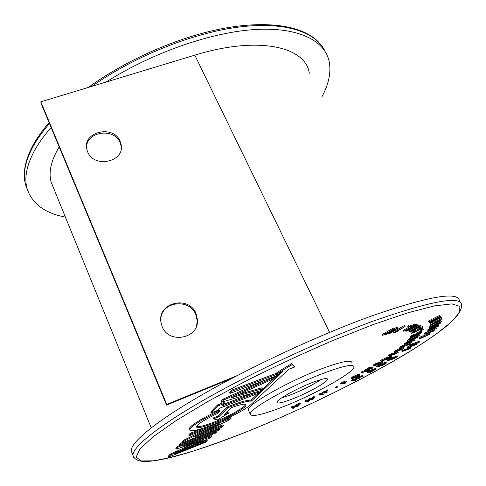 <?xml version="1.0" encoding="UTF-8"?>
<svg xmlns="http://www.w3.org/2000/svg" width="486" height="486" viewBox="0 0 486 486"><rect width="100%" height="100%" fill="white"/><g stroke="black" fill="none" stroke-linecap="round" stroke-linejoin="round"><path stroke-width="0.73" d="M441.136 317.066L440.425 316.034L441.136 317.066L429.952 322.734L429.375 321.993M429.673 322.564L436.422 318.421L428.731 321.999L440.012 316.271L433.512 320.608L440.875 316.878M440.273 316.453L439.563 315.426L440.012 316.271M428.731 321.999L428.288 321.149L439.563 315.426M292.991 408.416L291.63 407.657L291.284 406.916L292.7 406.278L293.562 406.776L296.308 404.65L297.42 405.038L298.738 403.55L300.148 402.918L300.488 403.659L298.404 405.974L297.049 406.588L295.913 406.211L294.334 407.815L292.991 408.416M291.63 407.657L293.04 407.019L293.902 407.511L296.654 405.391L297.76 405.774L299.084 404.291L298.738 403.55M299.084 404.291L300.488 403.659M297.76 405.774L297.42 405.038M296.654 405.391L296.308 404.65M295.464 405.925L295.124 405.184M293.902 407.511L293.562 406.776M293.04 407.019L292.7 406.278M307.978 401.576L305.603 401.315L305.263 400.579L306.666 399.917L308.173 400.093L309.084 398.787L310.275 398.228L312.024 398.289L312.692 397.092L314.096 396.436L314.442 397.171L313.373 399.042L312.018 399.68L310.244 399.632L309.315 400.944L307.978 401.576M305.603 401.315L307.012 400.658L308.519 400.829L309.43 399.522L310.615 398.97L312.37 399.024L313.039 397.834L312.692 397.092M313.039 397.834L314.442 397.171M312.37 399.024L312.024 398.289M310.615 398.97L310.275 398.228M309.43 399.522L309.084 398.787M308.519 400.829L308.173 400.093M307.012 400.658L306.666 399.917M322.826 394.486L319.162 394.875L318.816 394.134L320.189 393.46L322.522 393.223L322.552 392.299L323.712 391.728L326.294 391.37L326.088 390.562L327.461 389.881L328.111 391.886L324.174 392.913L324.132 393.842L322.826 394.486M319.162 394.875L320.535 394.195L322.868 393.958L322.898 393.034L324.065 392.463L326.641 392.105L326.088 390.562M326.44 391.297L327.813 390.623M326.641 392.105L326.294 391.37M324.065 392.463L323.712 391.728M322.898 393.034L322.552 392.299M322.868 393.958L322.522 393.223M320.535 394.195L320.189 393.46M335.571 387.135L337.144 386.419M336.403 387.47L337.515 387.117L335.917 387.864L336.403 387.47L336.057 386.735M337.46 387.087L337.114 386.352M344.495 383.588L340.923 383.952L346.172 381.65L344.331 383.041L345.832 382.889L344.495 383.588M343.675 383.108L344.963 382.354L343.553 382.859M340.923 383.952L340.565 383.211L341.998 382.464L345.813 380.915L346.409 381.668M345.832 382.889L345.582 382.373M346.172 381.65L345.813 380.915M352.399 378.649L351.621 378.551L353.431 377.233L359.324 374.882L360.077 374.973L358.273 376.292L352.399 378.649M354.282 377.075L353.14 377.908L355.679 377.288L358.553 375.635L354.282 377.075M351.323 377.932L353.073 376.492L358.96 374.141L359.719 374.238L360.017 374.852M355.46 376.492L355.837 376.328M353.431 377.233L353.073 376.492M359.324 374.882L358.96 374.141M353.687 377.95L353.492 377.555M355.679 377.288L355.321 376.553M357.429 376.456L357.125 375.83M361.493 372.823L367.222 370.672L364.694 370.982L365.697 370.411L370.478 368.807L367.738 369.238L368.923 368.558L373.181 367.896L367.209 370.174L369.743 369.864L368.613 370.508L361.493 372.823L361.128 372.076L364.543 370.678M369.743 369.864L369.518 369.403M373.181 367.896L372.817 367.155L368.558 367.811L368.923 368.558M367.738 369.238L367.367 368.491L368.558 367.811M365.697 370.411L365.326 369.664L367.574 368.91M364.694 370.982L364.33 370.235L365.326 369.664M362.671 372.148L362.301 371.401M376.917 364.53L378.983 363.279L380.186 362.914L378.12 364.16L379.845 363.637L383.132 362.021L379.973 363.923L373.394 365.928L373.017 365.174L376.182 363.261L377.415 362.89L377.792 363.643L375.721 364.889L376.917 364.53L376.778 364.251M383.132 362.021L382.761 361.274L381.54 361.645L381.911 362.392M380.016 362.562L381.54 361.645M379.845 363.637L379.645 363.242M380.186 362.914L379.815 362.167L378.612 362.532L378.983 363.279M377.555 363.17L378.612 362.532M373.394 365.928L376.559 364.014L376.182 363.261M376.559 364.014L377.792 363.643M388.381 358.79L380.951 361.292L386.236 358.577L391.752 356.645L386.242 359.209L389.377 358.152L388.381 358.79M384.863 359.676L385.252 359.197L383.339 360.187L384.863 359.676L384.73 359.403M380.951 361.292L380.574 360.533L385.854 357.817L386.953 357.635L387.306 358.328M386.996 357.72L391.37 355.892L391.752 356.645M386.236 358.577L385.854 357.817M382.008 360.618L381.632 359.859M390.841 355.412L398.21 352.393L394.438 354.47L396.09 353.219L389.991 355.995L388.861 356.202L389.256 355.849L388.867 355.084L391.564 353.68L392.281 354.537L390.78 355.29M389.256 355.849L391.947 354.446L391.564 353.68M388.502 355.485L388.867 355.084M394.438 354.47L394.231 354.063M396.928 352.636L396.54 351.87L397.821 351.633L398.18 352.332M393.01 354.397L392.627 353.632L396.54 351.87M391.977 353.948L392.627 353.632M391.947 354.446L392.281 354.537M409.425 344.386L400.154 348.085L404.978 345.333L411.751 342.569L406.253 345.364L410.117 343.845L409.425 344.386M404.467 346.099L402.566 346.858L404.34 345.844M400.154 348.085L399.759 347.308L404.583 344.55L411.35 341.792L411.751 342.569M404.978 345.333L404.583 344.55M414.576 340.176L404.741 344.276L404.34 343.493L414.722 338.9L415.129 339.684L414.576 340.176M404.741 344.276L405.281 343.796L404.881 343.007M405.281 343.796L415.129 339.684M407.511 341.67L415.633 337.327L409.291 339.805L419.576 335.358L411.46 339.702L417.723 337.254L407.511 341.67L407.104 340.88L408.665 339.86M418.16 336.804L417.954 336.403M419.576 335.358L419.163 334.562L408.884 339.003L409.291 339.805M408.866 340.249L408.459 339.453L408.884 339.003M407.912 341.251L407.505 340.455M415.998 335.455L420.123 333.092L418.61 333.402L416.35 334.83L417.389 333.663C420.165 332.4 421.739 331.889 422.103 332.132L422.067 332.211C421.07 333.159 418.968 334.362 415.761 335.826L410.761 337.442L411.581 336.664L411.168 335.856L414.157 334.417L414.576 335.231L412.778 336.494L415.998 335.455L415.585 334.654L416.131 334.398M411.581 336.664L413.3 335.626L412.881 334.811M410.798 337.357L410.378 336.549L411.168 335.856M417.389 333.663L416.97 332.849C419.74 331.586 421.313 331.081 421.684 331.324L422.042 332.017M416.933 333.87L416.514 333.062L416.97 332.849M416.35 334.83L415.937 334.022L416.514 333.062M414.515 335.121L415.585 334.654M413.3 335.626L414.576 335.231M422.036 330.292L420.906 330.68L420.481 329.866L422.802 328.761L423.215 329.557L422.036 330.292M420.906 330.68L422.085 329.97L421.66 329.15M422.085 329.97L423.227 329.581M411.284 333.22L410.864 332.327L412.742 330.863L414.254 330.304L414.686 331.142L413.349 332.248L417.365 330.753L416.933 329.927L419.011 328.828M417.365 330.753L420.906 328.579L419.084 328.973L420.481 328.093L422.948 327.619C422.279 328.396 420.469 329.508 417.504 330.96C414.266 332.552 412.195 333.317 411.302 333.25L413.173 331.695L412.742 330.863M422.935 327.515L422.504 326.683L420.05 327.26L420.481 328.093M419.084 328.973L418.653 328.135L420.05 327.26M414.607 330.978L416.933 329.927M413.173 331.695L414.686 331.142M415.937 329.15C412.748 330.784 410.506 331.677 409.212 331.81L414.084 328.518C417.31 326.859 419.552 325.972 420.803 325.857L415.937 329.15M411.265 330.759L415.633 329.016L418.81 326.987L414.418 328.639L411.217 330.668M408.75 330.96L413.647 327.667C416.867 326.009 419.108 325.128 420.36 325.013L420.815 325.863L420.36 325.013M414.084 328.518L413.647 327.667M415.633 329.016L415.226 328.232M418.306 327.461L418.082 327.023M417.547 325.401L417.103 324.545L416.545 324.545L416.994 325.401L417.547 325.401L406.296 331.197L405.719 331.209L405.433 330.656M415.785 324.934L416.545 324.545M405.719 331.209L412.505 327.163L403.696 331.239L413.987 325.395L408.04 329.095L415.524 325.395L409.862 329.077L416.994 325.401M416.028 325.401L415.585 324.539L415.074 324.533L415.524 325.395M414.303 324.915L415.074 324.533M414.546 325.395L414.102 324.533L413.537 324.527L413.987 325.395M403.696 331.239L403.252 330.377L413.537 324.527M408.835 326.343L410.494 325.675L408.179 326.908L408.835 326.343L408.38 325.468L409.996 324.861M410.403 325.644L409.953 324.77M407.73 326.033L408.38 325.468M397.852 331.142L395.999 332.23L393.271 332.77L405.099 326.562L397.718 330.881M405.099 326.562L404.644 325.675L403.702 325.857L404.158 326.738M396.035 331.501L395.586 330.62L403.702 325.857M395.136 331.677L394.687 330.79L395.586 330.62M393.271 332.77L392.822 331.883L394.687 330.79M397.645 328.196L397.19 327.297L396.12 327.57L396.582 328.463L397.645 328.196L389.723 333.59L388.618 333.876L388.387 333.42M394.231 328.639L396.12 327.57M388.618 333.876L393.654 330.444L385.769 334.611L390.586 331.227L382.719 335.401L393.332 329.289L394.419 329.016L389.505 332.467L396.582 328.463M394.419 329.016L393.958 328.111L392.876 328.384L393.332 329.289M382.719 335.401L382.263 334.502L392.876 328.384M385.769 334.611L385.532 334.137M359.367 378.272L354.008 380.173L355.703 380.216L354.312 380.957L351.609 380.903L351.25 380.173L356.548 378.26L356.195 377.543L357.593 376.796L362.811 375.526L363.17 376.249L358.48 377.798L359.367 378.272L359.063 377.652M355.703 380.216L355.466 379.736M351.609 380.903L357.544 378.788L356.548 378.272L357.945 377.525L357.593 376.796M357.945 377.525L363.17 376.249M353.012 380.149L352.66 379.426M391.078 359.3L393.308 357.933L394.547 357.538L392.317 358.905L397.572 356.578L394.17 358.656L387.409 360.812L387.038 360.071L390.44 357.982L391.71 357.581L392.081 358.322L389.851 359.689L391.078 359.3L390.938 359.02M397.572 356.578L397.202 355.843L395.944 356.238L396.321 356.979M394.371 357.198L395.944 356.238M394.091 358.34L393.891 357.939M394.547 357.538L394.17 356.803L392.931 357.192L393.308 357.933M391.85 357.86L392.931 357.192M387.409 360.812L390.817 358.729L390.44 357.982M390.817 358.729L392.081 358.322M409.929 348.772L402.092 351.566L401.709 350.813L410.585 347.338L410.968 348.085L409.929 348.772M402.092 351.566L403.131 350.88L402.742 350.127M403.131 350.88L410.968 348.085M407.645 347.812L416.198 343.59L410.579 345.716L411.502 345.06L420.032 341.828L411.49 346.044L417.055 343.93L416.138 344.58L407.645 347.812L407.256 347.053L410.397 345.364M417.055 343.93L416.854 343.535M420.032 341.828L419.643 341.069L411.107 344.301L411.502 345.06M410.579 345.716L410.19 344.957L411.107 344.301M408.519 347.186L408.131 346.427M430.25 334.01L419.394 339.052L418.993 338.274L420.973 336.61L422.765 335.869L423.172 336.646L422.51 337.199L430.25 334.01L429.843 333.232L422.887 336.099M419.394 339.052L421.374 337.387L420.973 336.61M421.374 337.387L423.172 336.646M433.634 331.069L424.77 334.289L436.464 328.396L433.591 330.049L432.4 331.179L434.211 330.523L433.634 331.069M427.704 332.88L430.754 331.774L431.525 331.039L427.704 332.88M424.77 334.289L424.363 333.499L424.91 332.971L436.051 327.607L436.464 328.396M434.211 330.523L433.889 329.903M425.323 333.754L424.91 332.971M438.5 326.124L428.008 330.784L427.595 329.988L438.487 324.855L438.913 325.65L438.5 326.124M428.008 330.784L428.403 330.322L427.984 329.52M428.403 330.322L438.913 325.65M429.594 328.603L436.841 324.721L430.219 327.272L437.37 323.664L430.711 326.246L441.44 321.611L433.998 325.644L440.656 323.111L429.594 328.603L429.168 327.795L429.855 327.169M440.851 322.74L440.62 322.303M441.44 321.611L441.009 320.796L430.28 325.426L430.711 326.246M430.529 326.622L430.28 325.426M430.219 327.272L429.794 326.458L430.31 326.203M430.074 327.588L429.794 326.458M429.764 328.232L429.345 327.424M442.041 319.673L430.827 324.502L441.883 318.19L439.623 319.739L439.696 320.365L442.041 319.673M437.558 320.857L433.755 322.923L437.619 321.258L437.558 320.857M430.827 324.502L430.341 323.39L441.446 317.358L441.883 318.19M442.011 319.369L441.628 318.652M430.772 324.217L430.341 323.39M437.619 321.258L437.443 320.924M290.968 394.729C303.027 389.869 313.045 384.809 321.027 379.542C313.045 384.809 303.027 389.869 290.968 394.729L281.522 397.967L290.968 394.729M312.219 382.573C322.352 378.74 327.449 377.683 327.515 379.396C327.303 382.203 308.1 392.876 292.845 398.793C282.603 402.736 277.299 403.89 276.929 402.25C276.662 399.711 296.478 388.593 312.219 382.573M323.251 373.333C290.446 385.775 249.087 409.097 250.162 414.029C251.268 417.316 262.367 414.856 283.466 406.648C314.235 394.626 353.006 373.193 353.966 367.143C354.13 363.552 343.894 365.612 323.251 373.333M351.955 363.03C352.064 359.336 341.804 361.317 321.167 368.965C288.374 381.303 247.137 404.71 248.285 409.801L248.783 410.919M229.143 412.827L224.483 414.637L231.743 407.511C241.129 404.218 245.922 403.404 246.123 405.069C246.183 407.76 229.113 417.322 214.235 423.051C203.069 427.297 197.122 428.561 196.405 426.836C197.492 424.09 204.709 419.546 218.038 413.185L220.182 411.022C203.585 418.361 189.461 427.109 189.747 429.685C190.719 431.86 198.27 430.25 212.406 424.855C227.855 418.865 245.795 409.443 250.934 404.528L288.915 369.172L294.68 366.997L291.691 363.631L276.874 372.562L277.324 373.54L283.028 371.389L251.42 401.114L251.019 400.227C247.307 399.899 239.477 402.098 227.521 406.818L218.354 415.967L213.02 418.033L213.403 418.932L217.436 419.886L229.143 412.827L228.754 411.94L226.233 412.918M245.685 404.395C245.047 407.329 228.359 416.605 213.858 422.182C204.563 425.748 198.762 427.206 196.459 426.562M459.47 301.952C460.357 290.695 430.76 295.47 370.672 316.277C319.29 334.921 252.137 366.098 204.029 393.666C155.812 421.301 130.625 442.406 131.232 450.893L132.21 453.365M207.297 440.832L175.416 453.523L210.742 437.57L211.799 436.568L182.651 446.136L215.365 433.184L216.92 431.714L178.253 447.005L176.169 449.161L202.674 440.438L170.586 454.945L168.581 457.022L205.912 442.145L207.297 440.832L206.963 440.043L192.754 445.692M194.892 443.001L170.252 454.137L168.253 456.22L168.581 457.022M179.577 445.51L177.906 446.172L175.829 448.335L176.169 449.161M211.799 436.568L211.459 435.766L196.368 440.705M182.293 442.637L180.695 443.268L179.261 444.757L179.607 445.595L218.463 430.25L220.097 428.707L219.8 428.008M208.646 428.081L183.562 440.28L181.995 441.914L182.347 442.764L221.58 427.303L223.366 425.608L223.007 424.782L204.412 432.09M203.944 427.923L190.33 433.245L188.781 434.855L189.139 435.723L219.532 423.816L183.921 441.136L182.347 442.764M223.366 425.608L193.817 437.236L229.301 419.989L231.063 418.325L230.692 417.474L221.592 421.028M254.391 392.53L223.657 404.279M217.491 404.966L210.748 411.982L211.155 412.924L217.625 410.433L219.976 408.033L256.857 393.891L259.02 391.844L221.926 406.041L224.52 403.398L224.101 402.444L217.491 404.966L217.91 405.925L211.155 412.924M265.751 379.9L223.129 399.115L221.1 401.229L221.519 402.201L260.053 390.865L262.319 388.715L261.899 387.785L238.286 394.662M231.798 390.094L229.58 392.402L230.018 393.399L275.526 376.207L278.035 373.831L232.241 391.096L231.798 390.094L277.093 373.048M280.568 372.312L251.019 400.227M220.182 411.022L219.781 410.099C203.191 417.431 189.078 426.192 189.37 428.786L189.625 429.387M216.92 431.714L216.61 430.985M178.253 447.005L177.906 446.172M170.586 454.945L170.252 454.137M220.097 428.707L181.047 444.107L179.607 445.595M181.047 444.107L180.695 443.268M183.921 441.136L183.562 440.28M231.063 418.325L190.694 434.113L190.33 433.245M190.694 434.113L189.139 435.723M259.02 391.844L258.752 391.248M224.52 403.398L217.91 405.925M262.319 388.715L231.464 397.742L272.184 379.372L274.626 377.057L223.554 400.093L221.519 402.201M223.554 400.093L223.129 399.115M274.626 377.057L274.426 376.62M278.035 373.831L277.816 373.351M232.241 391.096L230.018 393.399M294.68 366.997L292.153 364.615L291.691 363.631M292.153 364.615L277.324 373.54M251.42 401.114C247.714 400.804 239.884 403.009 227.922 407.736L227.521 406.818M227.922 407.736L218.743 416.86L218.354 415.967M218.743 416.86L213.403 418.932M403.21 348.972L394.474 352.314L399.468 349.555L401.041 349.191L400.306 349.811L404 348.401L403.21 348.972M398.684 350.43L396.892 351.117L398.55 350.175M394.474 352.314L394.085 351.542L399.079 348.784L400.652 348.419L401.011 349.13M400.798 348.711L403.611 347.636L404 348.401M399.468 349.555L399.079 348.784M369.366 372.883L367.143 372.507L368.528 371.735L376.249 369.062L369.366 372.883M369.172 371.808L369.925 371.948L371.826 370.891L369.172 371.808M367.143 372.507L366.778 371.778L368.169 371L375.891 368.339L376.249 369.062M368.528 371.735L368.169 371M369.925 371.948L369.755 371.608M382.658 365.423L376.79 367.076L385.204 363.091L386.413 363.018L382.658 365.423M379.159 366.019L382.853 364.986L384.687 363.795L381.808 364.622L379.159 366.019M376.79 367.076L376.419 366.335L384.839 362.356L386.048 362.283L386.37 362.927M385.204 363.091L384.839 362.356M382.853 364.986L382.518 364.318M65.403 217.114C44.761 213.202 31.979 203.677 27.07 188.556C24.197 178.24 26.505 165.908 33.977 151.559C38.115 143.85 43.825 135.837 51.121 127.539M106.185 82.006C152.871 52.281 212.491 31.821 256.201 29.458C300.02 27.131 325.462 41.334 329.338 62.348C331.1 72.979 328.597 84.515 321.835 96.951M120.139 141.335L121.154 144.767C124.896 161.947 93.883 168.666 87.644 151.82L86.848 149.317C82.189 131.7 113.657 124.361 120.139 141.335M121.154 144.767L121.136 146.116L120.121 142.69C114.277 127.235 85.688 131.518 86.611 147.878M196.016 313.525L197.462 319.727C199.272 338.493 168.794 344.562 162.124 326.549L160.89 322.03C157.488 302.468 188.939 295.069 196.016 313.525M196.684 325.505L197.207 320.626L195.767 314.442C189.734 298.677 163.241 300.998 160.89 317.656M59.177 146.9C51.978 159.031 49.056 169.65 50.429 178.769L51.06 181.892L53.667 188.301M231.962 378.339L166.577 405.087L41.031 103.275L40.824 101.817L166.747 404.425L166.577 405.087M237.022 375.684L166.747 404.425M309.315 73.264C305.87 46.99 259.123 35.35 194.807 55.149L40.824 101.817M342.357 383.205L341.998 382.464M394.577 353.638L394.189 352.872M400.871 347.52L400.476 346.737M133.656 457.369L132.994 455.339C132.49 447.09 157.829 426.216 206.192 398.684C254.451 371.213 321.726 339.969 373.127 321.143C435.814 299.297 465.236 294.723 461.39 307.413C460.309 312.547 455.546 318.64 447.114 325.681C433.062 336.974 413.944 349.513 389.748 363.303C347.69 387.142 295.731 411.994 248.322 431.112M373.218 324.557L332.521 340.668C303.313 353.237 274.462 366.669 245.965 380.951L207.236 401.813L175.592 420.919L152.871 436.969L139.804 449.149L136.153 457.113L141.043 460.904L153.212 460.819C164.414 459.021 178.004 455.698 193.981 450.844C210.918 445.285 229.046 438.7 248.364 431.082C316.507 403.611 394.845 363.722 436.659 333.742L451.208 322.066L459.373 312.692L459.926 306.38L451.834 303.89L434.466 305.888L407.912 312.784L373.218 324.557M395.3 351.706L394.911 350.935M378.315 366.183L377.95 365.448M383.454 364.64L383.175 364.081M325.104 51.437C316.368 32.276 285.792 21.299 239.562 26.967C193.428 32.659 134.914 55.963 91.884 86.344M49.475 123.578C42.209 131.906 36.517 139.944 32.41 147.689C24.98 162.099 22.714 174.498 25.612 184.893L27.556 190.184M194.807 55.149L329.575 332.375M335.516 387.105L335.862 387.834M337.163 386.388L337.503 387.093M351.263 377.81L351.621 378.551M388.472 355.436L388.861 356.202M410.348 336.628L410.761 337.442M410.864 332.327L411.29 333.159M408.696 330.838L409.127 331.689M410.038 324.8L410.476 325.644M407.633 326.009L408.088 326.884M327.515 379.396L327.212 378.752M250.162 414.029L248.285 409.801M131.232 450.893L132.994 455.339C134.355 460.333 140.989 461.773 146.462 461.5C153.862 461.129 163.351 459.434 174.93 456.421C195.894 450.783 220.334 442.357 248.249 431.143M246.123 405.069L245.867 404.498M189.747 429.685L189.37 428.786M318.591 42.1C303.671 26.469 270.046 20.102 225.2 28.091C180.409 36.164 127.393 59.055 88.367 87.407M49.086 122.636C42.033 130.795 36.474 138.71 32.41 146.383C24.816 161.06 22.55 173.897 25.612 184.893L27.07 188.556M197.207 320.626L197.462 319.727M51.06 181.892L151.219 427.814"/></g></svg>
